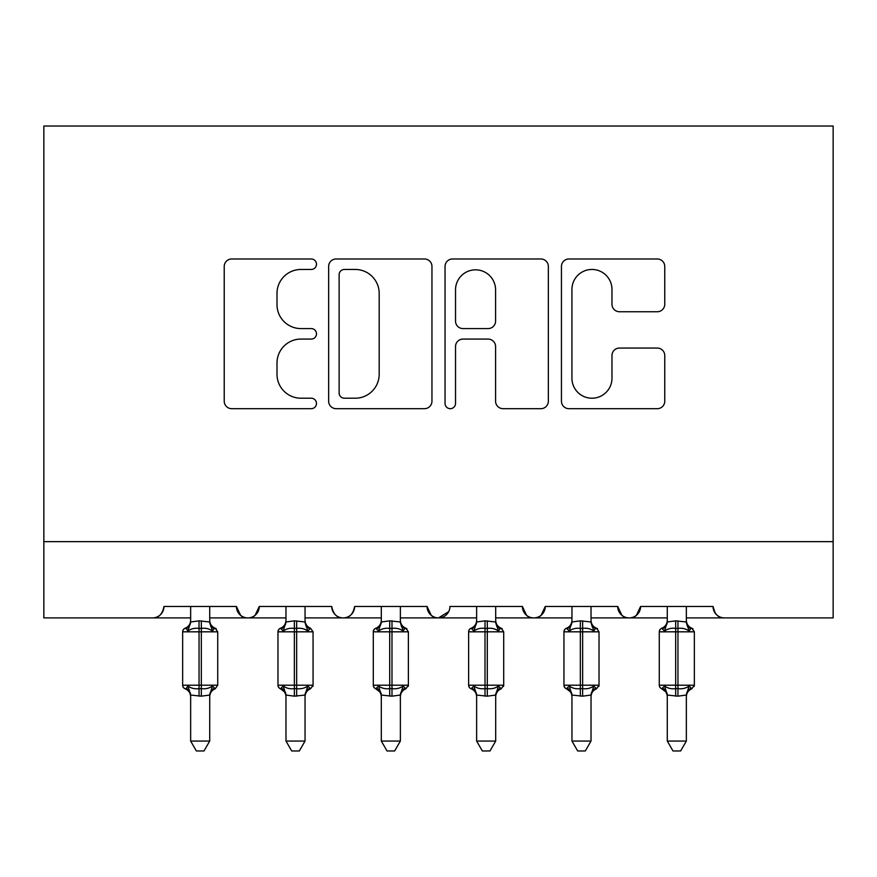 <?xml version="1.0" encoding="UTF-8"?>
<svg xmlns="http://www.w3.org/2000/svg" width="877" height="877" viewBox="0 0 877 877"><rect width="100%" height="100%" fill="white"/><g stroke="black" fill="none" stroke-linecap="round" stroke-linejoin="round"><path stroke-width="1.32" d="M316.487 264.218A5.24 5.24 0 0 0 311.247 258.978L231.714 258.978A7.487 7.487 0 0 0 224.227 266.465L224.227 401.206A7.487 7.487 0 0 0 231.714 408.682L311.247 408.682A5.24 5.24 0 0 0 316.487 403.442A5.24 5.24 0 0 0 311.247 398.213L300.954 398.213A23.953 23.953 0 0 1 277 374.249L277 363.023A23.953 23.953 0 0 1 300.954 339.07L311.247 339.07A5.24 5.24 0 0 0 316.487 333.83A5.24 5.24 0 0 0 311.247 328.59L300.954 328.59A23.953 23.953 0 0 1 277 304.637L277 293.411A23.953 23.953 0 0 1 300.954 269.458L311.247 269.458A5.24 5.24 0 0 0 316.487 264.218M657.268 311.752A7.487 7.487 0 0 0 664.755 304.264L664.755 266.465A7.487 7.487 0 0 0 657.268 258.978L568.932 258.978A7.487 7.487 0 0 0 561.444 266.465L561.444 401.206A7.487 7.487 0 0 0 568.932 408.682L657.268 408.682A7.487 7.487 0 0 0 664.755 401.206L664.755 355.536A7.487 7.487 0 0 0 657.268 348.059L619.458 348.059A7.487 7.487 0 0 0 611.982 355.536L611.982 378.184A20.028 20.028 0 0 1 591.953 398.213A20.028 20.028 0 0 1 571.925 378.184L571.925 289.476A20.028 20.028 0 0 1 591.953 269.458A20.028 20.028 0 0 1 611.982 289.476L611.982 304.264A7.487 7.487 0 0 0 619.458 311.752L657.268 311.752M43.85 541.646L833.15 541.646L833.15 126.025L43.85 126.025L43.85 617.901L152.521 617.901C158.584 618.121 162.398 614.306 163.966 606.467L236.406 606.467L240.594 615.303M431.955 266.465A7.487 7.487 0 0 0 424.468 258.978L336.132 258.978A7.487 7.487 0 0 0 328.645 266.465L328.645 401.206A7.487 7.487 0 0 0 336.132 408.682L424.468 408.682A7.487 7.487 0 0 0 431.955 401.206L431.955 266.465M452.532 258.978L540.868 258.978A7.487 7.487 0 0 1 548.355 266.465L548.355 401.206A7.487 7.487 0 0 1 540.868 408.682L503.058 408.682A7.487 7.487 0 0 1 495.582 401.206L495.582 346.558A7.487 7.487 0 0 0 488.094 339.07L463.012 339.07A7.487 7.487 0 0 0 455.525 346.558L455.525 403.442A5.24 5.24 0 0 1 450.285 408.682A5.24 5.24 0 0 1 445.045 403.442L445.045 266.465A7.487 7.487 0 0 1 452.532 258.978M209.713 617.901L247.851 617.901C241.778 618.121 237.963 614.306 236.406 606.467A11.434 11.434 0 0 0 247.851 617.901A11.434 11.434 0 0 0 259.285 606.467L331.736 606.467A11.434 11.434 0 0 0 343.17 617.901A11.434 11.434 0 0 0 354.615 606.467L427.066 606.467A11.434 11.434 0 0 0 438.5 617.901A11.434 11.434 0 0 0 449.934 606.467L522.385 606.467A11.434 11.434 0 0 0 533.83 617.901A11.434 11.434 0 0 0 545.264 606.467L617.715 606.467A11.434 11.434 0 0 0 629.149 617.901A11.434 11.434 0 0 0 640.594 606.467L713.034 606.467L715.161 613.111M591.021 617.901L629.149 617.901C635.222 618.121 639.037 614.306 640.594 606.467L636.406 615.303M667.287 617.901L629.149 617.901C623.087 618.121 619.272 614.306 617.715 606.467L621.892 615.303M495.691 617.901L533.83 617.901C539.892 618.121 543.707 614.306 545.264 606.467L541.087 615.303M571.957 617.901L533.83 617.901C527.757 618.121 523.942 614.306 522.385 606.467L526.573 615.303M400.372 617.901L438.5 617.901C432.438 618.121 428.623 614.306 427.066 606.467L431.243 615.303M285.979 617.901L247.851 617.901C253.913 618.121 257.728 614.306 259.285 606.467L255.108 615.303M713.034 606.467A11.434 11.434 0 0 0 724.479 617.901C718.416 618.121 714.602 614.306 713.034 606.467M833.15 541.646L833.15 617.901L686.351 617.901M152.521 617.901C158.594 618.121 162.409 614.306 163.966 606.467A11.434 11.434 0 0 1 152.521 617.901L190.649 617.901M305.043 617.901L343.17 617.901C349.243 618.121 353.058 614.306 354.615 606.467M381.309 617.901L343.17 617.901C337.108 618.121 333.293 614.306 331.736 606.467M476.628 617.901L438.5 617.901L448.706 611.642M344.365 269.458A5.24 5.24 0 0 0 339.125 274.698L339.125 392.973A5.24 5.24 0 0 0 344.365 398.213L355.229 398.213A23.953 23.953 0 0 0 379.182 374.249L379.182 293.411A23.953 23.953 0 0 0 355.229 269.458L344.365 269.458M495.582 289.859A20.028 20.028 0 0 0 475.553 269.831A20.028 20.028 0 0 0 455.525 289.859L455.525 321.103A7.487 7.487 0 0 0 463.012 328.59L488.094 328.59A7.487 7.487 0 0 0 495.582 321.103L495.582 289.859M209.713 621.585A8.386 8.003 180 0 0 214.12 628.623L215.227 628.239A3.815 3.815 0 0 1 216.323 628.864M190.649 695.439C190.649 697.127 190.649 697.127 190.649 695.439A8.386 8.003 -0 0 0 186.242 688.401L185.146 688.785A3.815 3.815 0 0 1 182.646 685.2L182.646 631.824A3.815 3.815 0 0 1 185.146 628.239C188.61 626.759 190.452 624.128 190.649 620.368M209.713 695.439C209.713 697.127 209.713 697.127 209.713 695.439A8.386 8.003 0 0 1 214.12 688.401L215.227 688.785L212.486 685.946L209.724 695.044L201.326 696.174L190.649 695.044L190.649 741.065L209.713 741.065L209.724 695.044M190.649 621.585C190.649 619.896 190.649 619.896 190.649 621.585A8.386 8.003 180 0 1 186.242 628.623L185.146 628.239M214.12 628.623L212.486 631.078C209.373 628.743 205.656 627.844 201.326 628.392L199.046 628.392C194.716 627.844 190.989 628.743 187.886 631.078L186.242 628.623M186.242 688.401L187.886 685.946C190.989 688.292 194.716 689.179 199.046 688.631L201.326 688.631C205.656 689.179 209.373 688.292 212.486 685.946M190.649 606.467L190.649 621.979L199.046 620.85L199.046 685.2L217.726 685.2L217.726 631.824L182.646 631.824L182.646 685.2L199.046 685.2L199.046 696.174M209.713 606.467L209.724 621.979L212.486 631.078M199.046 620.85L209.724 621.979L210.918 626.781M187.886 631.078L190.649 621.979M187.886 685.946L190.649 695.044M209.713 741.065L203.99 750.975L196.371 750.975L190.649 741.065M285.979 606.467L285.968 621.979L294.365 620.85L294.365 631.824L277.976 631.824L277.976 685.2A3.815 3.815 0 0 0 280.476 688.785L283.216 685.946C286.319 688.292 290.035 689.179 294.365 688.631L296.656 688.631C300.986 689.179 304.703 688.292 307.805 685.946L310.546 688.785L313.056 685.2L313.056 631.824L310.546 628.239C307.082 626.759 305.251 624.128 305.043 620.368C305.251 624.128 307.082 626.759 310.546 628.239L307.805 631.078C304.703 628.743 300.986 627.844 296.656 628.392L294.365 628.392C290.035 627.844 286.319 628.743 283.216 631.078L280.476 628.239A3.815 3.815 0 0 0 277.976 631.824L277.976 685.2L313.056 685.2A3.815 3.815 0 0 1 312.837 686.45M305.043 695.439C305.043 697.127 305.043 697.127 305.043 695.439A8.386 8.003 0 0 1 309.449 688.401L310.546 688.785C307.082 690.265 305.251 692.896 305.043 696.667C305.251 692.896 307.082 690.265 310.546 688.785M285.979 621.585C285.979 619.896 285.979 619.896 285.979 621.585A8.386 8.003 180 0 1 281.572 628.623M400.372 621.585A8.386 8.003 180 0 0 404.779 628.623L405.876 628.239A3.815 3.815 0 0 1 406.972 628.864M404.779 628.623L403.135 631.078C400.033 628.743 396.305 627.844 391.986 628.392L389.695 628.392C385.365 627.844 381.648 628.743 378.535 631.078L375.794 628.239A3.815 3.815 0 0 0 373.295 631.824L373.295 685.2L408.375 685.2A3.815 3.815 0 0 1 408.167 686.45M400.372 695.439C400.372 697.127 400.372 697.127 400.372 695.439A8.386 8.003 0 0 1 404.779 688.401L405.876 688.785L403.135 685.946L400.372 695.044L391.986 696.174L381.298 695.044L381.309 741.065L400.372 741.065L400.372 695.044M381.309 621.585C381.309 619.896 381.309 619.896 381.309 621.585A8.386 8.003 180 0 1 376.902 628.623M495.691 621.585A8.386 8.003 180 0 0 500.098 628.623L501.205 628.239A3.815 3.815 0 0 1 502.302 628.864M500.098 628.623L498.465 631.078C495.352 628.743 491.635 627.844 487.305 628.392L485.014 628.392C480.695 627.844 476.967 628.743 473.865 631.078L471.124 628.239A3.815 3.815 0 0 0 468.625 631.824L468.625 685.2L503.705 685.2A3.815 3.815 0 0 1 503.497 686.45M495.691 695.439C495.691 697.127 495.691 697.127 495.691 695.439A8.386 8.003 0 0 1 500.098 688.401L501.205 688.785L498.465 685.946L495.702 695.044L487.305 696.174L476.628 695.044L476.628 741.065L495.691 741.065L495.702 695.044M476.628 621.585C476.628 619.896 476.628 619.896 476.628 621.585A8.386 8.003 180 0 1 472.221 628.623M591.021 621.585A8.386 8.003 180 0 0 595.428 628.623L596.524 628.239A3.815 3.815 0 0 1 597.621 628.864M595.428 628.623L593.784 631.078C590.681 628.743 586.965 627.844 582.635 628.392L580.344 628.392C576.014 627.844 572.297 628.743 569.195 631.078L566.454 628.239A3.815 3.815 0 0 0 563.944 631.824L563.944 685.2L599.024 685.2A3.815 3.815 0 0 1 598.816 686.45M591.021 695.439C591.021 697.127 591.021 697.127 591.021 695.439A8.386 8.003 0 0 1 595.428 688.401L596.524 688.785L593.784 685.946L591.032 695.044L582.635 696.174L571.947 695.044L571.957 741.065L591.021 741.065L591.032 695.044M571.957 621.585C571.957 619.896 571.957 619.896 571.957 621.585A8.386 8.003 180 0 1 567.551 628.623M285.979 741.065L285.968 695.044L294.365 696.174L305.053 695.044L305.043 741.065L299.32 750.975L291.701 750.975L285.979 741.065L305.043 741.065M285.979 695.439C285.979 697.127 285.979 697.127 285.979 695.439A8.386 8.003 -0 0 0 281.572 688.401M305.043 606.467L305.053 621.979L307.805 631.078M294.365 620.85L305.053 621.979L306.248 626.781M283.216 631.078L285.968 621.979M283.216 685.946L285.968 695.044M307.805 685.946L305.053 695.044M381.309 606.467L381.298 621.979L389.695 620.85L389.695 631.824L373.295 631.824L373.295 685.2A3.815 3.815 0 0 0 375.794 688.785L378.535 685.946C381.648 688.292 385.365 689.179 389.695 688.631L391.986 688.631C396.305 689.179 400.033 688.292 403.135 685.946M405.876 688.785C402.411 690.265 400.57 692.896 400.372 696.667C400.57 692.896 402.411 690.265 405.876 688.785L408.375 685.2L408.375 631.824L389.695 631.824L389.695 696.174M381.309 695.439C381.309 697.127 381.309 697.127 381.309 695.439A8.386 8.003 -0 0 0 376.902 688.401M400.372 606.467L400.372 621.979L403.135 631.078M389.695 620.85L400.372 621.979L401.578 626.781M378.535 631.078L381.298 621.979M378.535 685.946L381.298 695.044M400.372 741.065L394.65 750.975L387.031 750.975L381.309 741.065M476.628 606.467L476.628 621.979L485.014 620.85L485.014 631.824L468.625 631.824L468.625 685.2A3.815 3.815 0 0 0 471.124 688.785L473.865 685.946C476.967 688.292 480.695 689.179 485.014 688.631L487.305 688.631C491.635 689.179 495.352 688.292 498.465 685.946M501.205 688.785C497.73 690.265 495.9 692.896 495.691 696.667C495.9 692.896 497.73 690.265 501.205 688.785L503.705 685.2L503.705 631.824L485.014 631.824L485.014 696.174M476.628 695.439C476.628 697.127 476.628 697.127 476.628 695.439A8.386 8.003 -0 0 0 472.221 688.401M495.691 606.467L495.702 621.979L498.465 631.078M485.014 620.85L495.702 621.979L496.897 626.781M473.865 631.078L476.628 621.979M473.865 685.946L476.628 695.044M495.691 741.065L489.969 750.975L482.35 750.975L476.628 741.065M571.957 606.467L571.947 621.979L580.344 620.85L580.344 631.824L563.944 631.824L563.944 685.2A3.815 3.815 0 0 0 566.454 688.785L569.195 685.946C572.297 688.292 576.014 689.179 580.344 688.631L582.635 688.631C586.965 689.179 590.681 688.292 593.784 685.946M596.524 688.785C593.06 690.265 591.23 692.896 591.021 696.667C591.23 692.896 593.06 690.265 596.524 688.785L599.024 685.2L599.024 631.824L580.344 631.824L580.344 696.174M571.957 695.439C571.957 697.127 571.957 697.127 571.957 695.439A8.386 8.003 -0 0 0 567.551 688.401M591.021 606.467L591.032 621.979L593.784 631.078M580.344 620.85L591.032 621.979L592.227 626.781M569.195 631.078L571.947 621.979M569.195 685.946L571.947 695.044M591.021 741.065L585.299 750.975L577.68 750.975L571.957 741.065M686.351 621.585A8.386 8.003 180 0 0 690.758 628.623L691.854 628.239A3.815 3.815 0 0 1 692.951 628.864M690.758 628.623L689.114 631.078C686.011 628.743 682.284 627.844 677.954 628.392L675.674 628.392C671.343 627.844 667.627 628.743 664.514 631.078L661.773 628.239A3.815 3.815 0 0 0 659.274 631.824L659.274 685.2L694.354 685.2A3.815 3.815 0 0 1 694.145 686.45M686.351 695.439C686.351 697.127 686.351 697.127 686.351 695.439A8.386 8.003 0 0 1 690.758 688.401L691.854 688.785L689.114 685.946L686.351 695.044L677.954 696.174L667.276 695.044L667.287 741.065L686.351 741.065L686.351 695.044M667.287 621.585C667.287 619.896 667.287 619.896 667.287 621.585A8.386 8.003 180 0 1 662.88 628.623M667.287 606.467L667.276 621.979L675.674 620.85L675.674 631.824L659.274 631.824L659.274 685.2A3.815 3.815 0 0 0 661.773 688.785L664.514 685.946C667.627 688.292 671.343 689.179 675.674 688.631L677.954 688.631C682.284 689.179 686.011 688.292 689.114 685.946M691.854 688.785C688.39 690.265 686.548 692.896 686.351 696.667C686.548 692.896 688.39 690.265 691.854 688.785L694.354 685.2L694.354 631.824L675.674 631.824L675.674 696.174M667.287 695.439C667.287 697.127 667.287 697.127 667.287 695.439A8.386 8.003 -0 0 0 662.88 688.401M686.351 606.467L686.351 621.979L689.114 631.078M675.674 620.85L686.351 621.979L687.557 626.781M664.514 631.078L667.276 621.979M664.514 685.946L667.276 695.044M686.351 741.065L680.629 750.975L673.01 750.975L667.287 741.065M201.326 696.174L201.326 620.85M313.056 631.824L294.365 631.824L294.365 696.174M296.656 696.174L296.656 620.85M305.043 621.585A8.386 8.003 180 0 0 309.449 628.623M391.986 696.174L391.986 620.85M487.305 696.174L487.305 620.85M582.635 696.174L582.635 620.85M677.954 696.174L677.954 620.85M184.049 688.16L182.855 686.45M184.049 628.864L182.855 630.574M215.227 628.239C211.752 626.759 209.921 624.128 209.713 620.368C209.921 624.128 211.752 626.759 215.227 628.239L217.726 631.824M215.227 688.785C211.752 690.265 209.921 692.896 209.713 696.667C209.921 692.896 211.752 690.265 215.227 688.785L217.726 685.2M185.146 688.785C188.61 690.265 190.452 692.896 190.649 696.667M279.379 688.16L278.184 686.45M279.379 628.864L278.184 630.574M285.979 696.667C285.77 692.896 283.94 690.265 280.476 688.785L284.466 691.854L285.606 694.189M374.698 688.16L373.503 686.45M374.698 628.864L373.503 630.574M405.876 628.239C402.411 626.759 400.57 624.128 400.372 620.368C400.57 624.128 402.411 626.759 405.876 628.239L408.375 631.824M381.309 696.667C381.1 692.896 379.27 690.265 375.794 688.785L379.796 691.854L380.936 694.189M470.028 688.16L468.833 686.45M470.028 628.864L468.833 630.574M501.205 628.239C497.73 626.759 495.9 624.128 495.691 620.368C495.9 624.128 497.73 626.759 501.205 628.239L503.705 631.824M565.358 688.16L564.163 686.45M565.358 628.864L564.163 630.574M596.524 628.239C593.06 626.759 591.23 624.128 591.021 620.368C591.23 624.128 593.06 626.759 596.524 628.239L599.024 631.824M571.957 696.667C571.749 692.896 569.918 690.265 566.454 688.785L570.445 691.854L571.585 694.189M280.476 628.239C283.94 626.759 285.77 624.128 285.979 620.368M375.794 628.239C379.27 626.759 381.1 624.128 381.309 620.368M471.124 628.239C474.589 626.759 476.43 624.128 476.628 620.368M471.124 688.785C474.589 690.265 476.43 692.896 476.628 696.667M566.454 628.239C569.918 626.759 571.749 624.128 571.957 620.368M660.677 688.16L659.482 686.45M660.677 628.864L659.482 630.574M691.854 628.239C688.39 626.759 686.548 624.128 686.351 620.368C686.548 624.128 688.39 626.759 691.854 628.239L694.354 631.824M667.287 696.667C667.079 692.896 665.248 690.265 661.773 688.785L665.775 691.854L666.915 694.189M661.773 628.239C665.248 626.759 667.079 624.128 667.287 620.368"/></g></svg>

